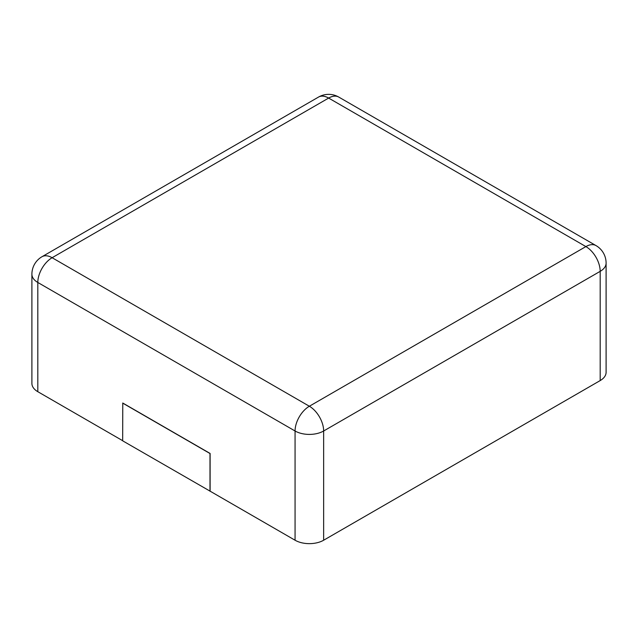 <?xml version="1.0" encoding="UTF-8"?>
<svg xmlns="http://www.w3.org/2000/svg" width="638" height="638" viewBox="0 0 638 638"><rect width="100%" height="100%" fill="white"/><g stroke="black" fill="none" stroke-linecap="round" stroke-linejoin="round"><path stroke-width="0.96" d="M600.183 380.575L600.183 271.341A20.209 11.667 180 0 0 606.1 263.087L606.1 372.321A20.209 11.667 180 0 1 600.183 380.575L323.649 540.226L323.649 430.993A20.209 11.667 180 0 1 295.067 430.993L37.817 282.474A20.209 11.667 180 0 1 31.9 274.22L31.9 383.454A20.209 11.667 180 0 0 37.817 391.7L122.663 440.691M210.109 491.172L122.663 440.818L122.775 403.033L210.109 453.459L210.109 491.172L295.067 540.226A20.209 11.667 0 0 0 323.649 540.226M209.998 491.244L209.998 453.522L122.663 403.096M338.746 97.064A20.209 11.667 120 0 0 328.642 98.069L585.891 246.587L309.358 406.239L52.109 257.72L328.642 98.069A20.209 11.667 60 0 0 318.537 97.064A20.209 20.209 0 0 1 338.746 97.064L595.996 245.582A20.209 11.667 120 0 0 585.891 246.587A20.209 11.667 -120 0 1 600.183 271.341L323.649 430.993A20.209 11.667 -120 0 0 309.358 406.239A20.209 11.667 -60 0 0 295.067 430.993L295.067 540.226M37.817 391.7L37.817 282.474A20.209 11.667 -60 0 1 52.109 257.72A20.209 11.667 60 0 0 42.004 256.715L318.537 97.064M606.1 263.087A20.209 20.209 0 0 0 595.996 245.582M42.004 256.715A20.209 20.209 0 0 0 31.9 274.22"/></g></svg>
